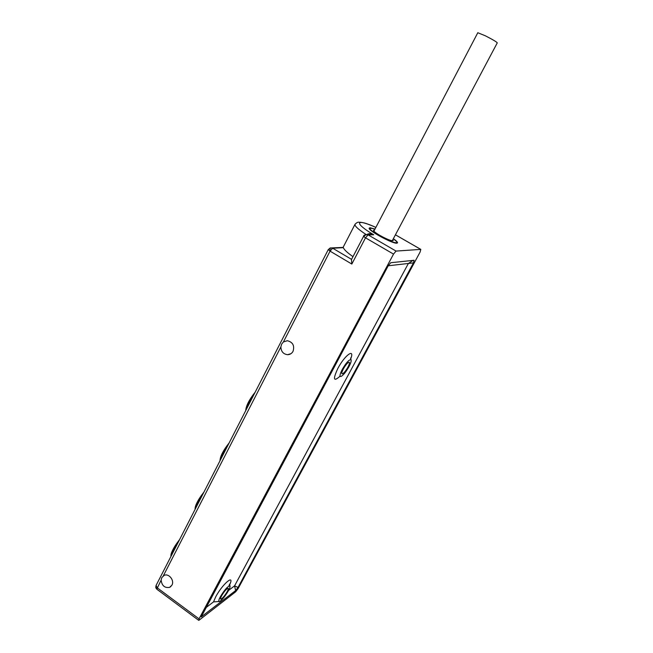<?xml version="1.0" encoding="UTF-8"?>
<svg xmlns="http://www.w3.org/2000/svg" width="653" height="653" viewBox="0 0 653 653"><rect width="100%" height="100%" fill="white"/><g stroke="black" fill="none" stroke-linecap="round" stroke-linejoin="round"><path stroke-width="0.98" d="M221.579 595.863C224.248 591.381 226.411 588.851 228.077 588.263C228.558 588.484 228.272 589.569 227.244 591.545C224.591 595.993 222.428 598.523 220.747 599.119C220.273 598.907 220.551 597.822 221.579 595.863M343.347 368.937C345.715 364.831 347.633 362.586 349.094 362.203C349.828 362.546 349.42 364.203 347.894 367.174C345.535 371.255 343.617 373.492 342.148 373.883C341.421 373.549 341.821 371.9 343.347 368.937M375.01 229.064L370.071 227.758L369.19 228.142C367.802 230.362 392.477 243.822 396.771 243.177L397.514 242.794C397.579 242.059 396.2 240.696 393.367 238.704M366.962 234.476C369.133 233.284 371.386 233.382 373.728 234.778L369.149 234.843M342.294 369.337C346.212 362.66 349.11 359.452 350.988 359.705C351.559 360.668 350.865 363.027 348.906 366.774C345.91 372.039 343.282 375.271 341.005 376.471C339.38 376.626 339.813 374.251 342.294 369.337M179.142 540.194C173.853 546.969 171.192 552.169 171.143 555.809M203.54 492.607C198.251 499.325 195.5 504.696 195.288 508.711M228.721 443.493C223.432 450.154 220.592 455.696 220.2 460.12M254.719 392.779C249.43 399.375 246.499 405.097 245.92 409.953M220.273 596.858C224.616 589.683 227.848 586.051 229.962 585.953C230.297 586.582 229.815 588.116 228.509 590.573C225.089 596.418 222.053 600.083 219.408 601.568C218.29 601.699 218.584 600.131 220.273 596.858M352.987 256.645C347.265 252.654 344.066 249.666 343.388 247.683L343.16 247.397M238.035 588.712L235.651 591.814L199.214 620.105L198.692 620.342L199.051 618.864L393.522 254.099L396.061 251.079L420.801 249.389L420.116 252.034L238.035 588.712M355.159 224.077L354.938 224.469C356.595 222.608 358.015 221.873 359.199 222.265C361.991 222.02 367.549 223.734 375.875 227.407C355.167 217.89 353.885 223.114 373.728 234.778L365.476 234.656M156.1 585.406L157.193 587.773L199.051 618.864M343.388 247.683L332.663 248.205L330.051 251.144L328.288 249.552M368.096 234.86L365.517 237.814L363.868 236.672C364.962 234.958 366.374 234.354 368.096 234.86L396.061 251.079M393.522 254.099L365.517 237.814L351.828 264.049L351.461 259.592M293.05 351.322C291.818 353.51 289.989 354.636 287.573 354.701C283.32 354.114 281.084 351.526 280.872 346.923L281.655 344.098L283.426 341.935L287.328 340.711C292.813 342.123 294.723 345.666 293.05 351.322M171.935 585.137L169.641 587.341C164.752 588.198 161.92 585.79 161.128 580.117L161.797 577.611L164.172 575.358C168.825 573.081 174.694 580.444 171.935 585.137M414.1 260.278L390.772 262.718L388.241 265.738L201.263 616.873L235.627 590.573L238.01 587.455L413.48 262.873L414.1 260.278M218.926 601.527L213.539 601.878L215.678 596.899C222.346 584.125 235.064 573.318 229.66 584.786M201.565 615.714L201.859 616.701M228.607 590.394L234.566 585.855L235.627 590.573M412.998 260.392L408.362 263.502L234.566 585.855L238.01 587.455M388.209 265.787L413.48 262.873M392.82 239.724L393.269 240.582C391.873 241.251 387.449 239.553 380.005 235.488C375.72 232.958 373.532 231.235 373.451 230.329L374.471 230.085M392.241 240.818L497.268 42.886C496.737 41.955 492.754 39.588 485.326 35.784L477.8 32.732M157.936 581.823L181.216 536.415M262.261 378.332L273.917 355.599M235.913 429.731L257.731 387.18M210.29 479.71L231.407 438.514M185.468 528.122L205.924 488.215M343.176 247.226L354.938 224.469C354.824 226.199 358.53 229.538 366.047 234.492M351.567 259.38L332.663 248.205L330.116 247.993L330.051 251.144L283.426 341.935M177.592 543.231L173.388 550.006L171.315 555.466M202.022 495.578L197.753 502.459L195.549 508.197M227.236 446.391L222.893 453.386L220.551 459.426M253.274 395.604L248.858 402.713L246.369 409.064M420.769 249.389L395.424 234.819M198.618 620.285L156.932 589.292L155.757 587.414L156.034 585.529L328.263 249.601L330.328 247.92M156.793 589.128L161.128 580.117M363.868 236.672L363.631 236.231M351.828 264.049L330.051 251.144M280.872 346.923L163.332 575.824M205.793 607.78L213.539 601.878M339.789 376.43C333.446 381.972 332.81 379.303 337.862 368.423C344.8 355.118 355.101 347.739 350.702 358.921M397.293 243.063L397.163 242.467C396.412 241.928 398.705 243.006 393.31 238.802C403.081 245.544 391.653 243.096 378.74 235.513C368.398 229.015 367.133 226.901 374.953 229.17C367.761 227.122 369.916 228.542 369.198 228.362M369.704 234.631L367.688 234.664C364.88 234.656 363.525 235.186 363.607 236.272L351.396 259.706M330.116 247.993L343.282 247.389M395.432 234.802L420.801 249.389M287.573 354.701L290.977 353.673M169.641 587.341L170.947 586.467M170.915 556.25C170.564 553.393 173.331 547.998 179.216 540.064M195.076 509.128C194.937 505.781 197.786 500.231 203.614 492.468M220.004 460.504C220.257 456.284 223.187 450.562 228.803 443.338M245.732 410.313C246.214 405.562 249.234 399.669 254.809 392.616M156.834 589.226L155.887 587.92M229.962 585.953L229.644 584.051L228.852 586.067M340.311 376.43L339.633 376.357M350.579 358.024L350.988 359.705M373.9 231.178L477.833 32.674"/></g></svg>
